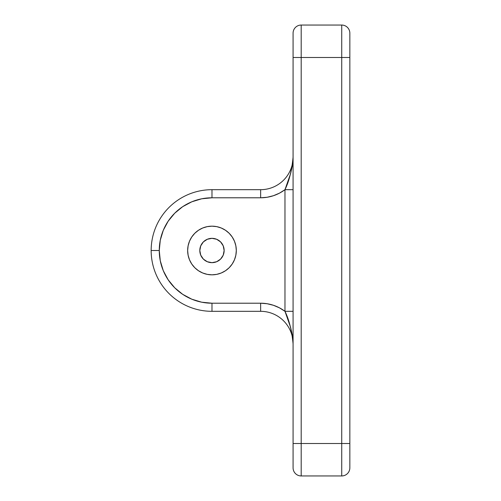 <?xml version="1.0" encoding="UTF-8"?>
<svg xmlns="http://www.w3.org/2000/svg" width="501" height="501" viewBox="0 0 501 501"><rect width="100%" height="100%" fill="white"/><g stroke="black" fill="none" stroke-linecap="round" stroke-linejoin="round"><path stroke-width="0.75" d="M290.53 327.172L284.969 311.321L284.969 189.679C289.102 181.281 291.801 170.465 293.079 157.239A32.44 32.44 0 0 1 260.639 189.679L211.979 189.679A60.821 60.821 0 0 0 151.158 250.5L159.268 250.5A52.711 52.711 0 0 1 211.979 197.789L211.979 189.679L211.979 197.789L201.696 198.797L191.808 201.797L182.696 206.669L174.705 213.226L168.148 221.217L163.276 230.328L160.276 240.217L159.268 250.5L160.276 260.783L163.276 270.672L168.148 279.783L174.705 287.774L182.696 294.331L191.808 299.203L201.696 302.203L211.979 303.211L260.639 303.211L267.133 303.738L273.458 305.297L279.458 307.846L284.969 311.321L284.969 189.679L279.458 193.154L273.458 195.703L267.133 197.262L260.639 197.789L211.979 197.789L260.639 197.789L260.639 189.679L211.979 189.679A60.821 60.821 0 0 0 151.158 250.5A60.821 60.821 0 0 0 211.979 311.321A60.821 60.821 0 0 1 151.158 250.5L159.268 250.519M187.65 250.5A24.33 24.33 0 0 1 211.979 226.17A24.33 24.33 0 0 1 236.309 250.5L235.839 255.247L234.455 259.812L232.207 264.014L229.182 267.703L225.494 270.728L221.292 272.976L216.726 274.36L211.979 274.83L207.232 274.36L202.667 272.976L198.465 270.728L194.776 267.703L191.751 264.014L189.503 259.812L188.119 255.247L187.65 250.5L188.119 245.753L189.503 241.188L191.751 236.986L194.776 233.297L198.465 230.272L202.667 228.024L207.232 226.64L211.979 226.17L216.726 226.64L221.292 228.024L225.494 230.272L229.182 233.297L232.207 236.986L234.455 241.188L235.839 245.753L236.309 250.5A24.33 24.33 0 0 1 211.979 274.83A24.33 24.33 0 0 1 187.65 250.5M199.811 250.5A12.162 12.162 0 0 1 211.979 238.338A12.162 12.162 0 0 1 224.141 250.5A12.162 12.162 0 0 1 211.979 262.662A12.162 12.162 0 0 1 199.811 250.5L200.738 245.847L203.375 241.895L207.326 239.259L211.979 238.338L216.632 239.259L220.578 241.895L223.221 245.847L224.141 250.5L223.221 255.153L220.578 259.105L216.632 261.741L211.979 262.662L207.326 261.741L203.375 259.105L200.738 255.153L199.811 250.5M293.079 443.51L293.079 33.16A8.11 8.11 0 0 1 301.189 25.05L301.189 57.49L341.732 57.49L341.732 443.51L301.189 443.51L301.189 57.49L341.732 57.49L341.732 25.05L301.189 25.05A8.11 8.11 0 0 0 293.079 33.16L293.079 467.84L293.079 443.51L301.189 443.51L301.189 475.95L341.732 475.95L341.732 443.51L293.079 443.51M349.842 33.16A8.11 8.11 0 0 0 341.732 25.05L341.732 57.49L349.842 57.49L349.842 33.16A8.11 8.11 0 0 0 341.732 25.05L301.189 25.05L301.189 57.49L293.079 57.49L301.189 57.49L301.189 475.95A8.11 8.11 0 0 1 293.079 467.84A8.11 8.11 0 0 0 301.189 475.95L341.732 475.95A8.11 8.11 0 0 0 349.842 467.84L349.842 33.63M260.639 303.211L260.639 311.321L260.639 303.211L211.979 303.211L211.979 311.321L260.639 311.321A32.44 32.44 0 0 1 293.079 343.761C291.801 330.535 289.102 319.719 284.969 311.321A40.55 40.55 0 0 0 260.639 303.211L267.133 303.738M267.133 197.262L260.639 197.789A40.55 40.55 0 0 0 284.969 189.679L293.079 189.679L284.969 189.679L290.53 173.828M159.268 250.481L159.268 250.5A52.711 52.711 0 0 0 211.979 303.211L211.979 311.321L260.639 311.321A32.44 32.44 0 0 1 293.079 343.761L292.421 335.495L290.593 327.385M218.737 240.386L220.578 241.895M223.221 245.847L224.141 250.5M223.909 252.873L223.221 255.153M207.326 261.741L205.222 260.614M287.925 319.406L288.088 319.838M290.63 173.471L292.421 165.505L293.079 157.239A32.44 32.44 0 0 1 260.639 189.679L260.639 197.789M288.088 181.162L287.925 181.594M284.969 311.321L293.079 311.321L284.969 311.321M349.842 443.51L349.842 57.49L341.732 57.49L341.732 443.51L349.842 443.51L341.732 443.51L341.732 475.95A8.11 8.11 0 0 0 349.842 467.84L349.842 443.51"/></g></svg>

